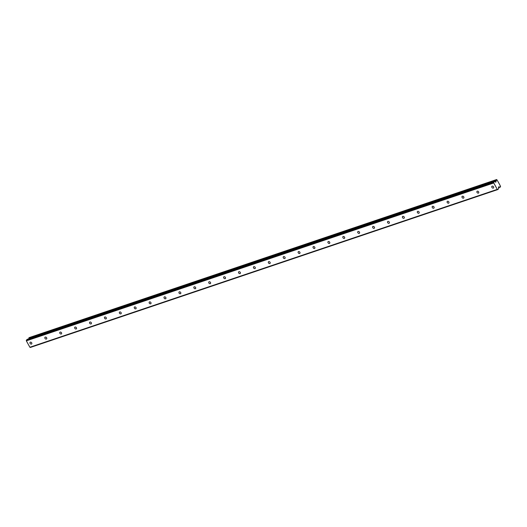 <?xml version="1.0" encoding="UTF-8"?>
<svg xmlns="http://www.w3.org/2000/svg" width="527" height="527" viewBox="0 0 527 527"><rect width="100%" height="100%" fill="white"/><g stroke="black" fill="none" stroke-linecap="round" stroke-linejoin="round"><path stroke-width="0.79" d="M493.265 188.08A1.126 0.85 -133.9 0 0 492.198 186.156A1.126 0.85 -133.9 0 0 493.265 188.08M31.436 344.072A1.126 0.85 -133.9 0 0 30.375 342.148A1.126 0.85 -133.9 0 0 31.436 344.072M46.336 339.045A1.126 0.85 -133.9 0 0 45.276 337.115A1.126 0.85 -133.9 0 0 46.336 339.045M61.231 334.013A1.126 0.85 -133.9 0 0 60.17 332.089A1.126 0.85 -133.9 0 0 61.231 334.013M76.132 328.98A1.126 0.85 -133.9 0 0 75.071 327.056A1.126 0.85 -133.9 0 0 76.132 328.98M91.026 323.947A1.126 0.85 -133.9 0 0 89.965 322.023A1.126 0.85 -133.9 0 0 91.026 323.947M105.927 318.914A1.126 0.85 -133.9 0 0 104.866 316.99A1.126 0.85 -133.9 0 0 105.927 318.914M120.821 313.881A1.126 0.85 -133.9 0 0 119.761 311.958A1.126 0.85 -133.9 0 0 120.821 313.881M135.722 308.848A1.126 0.85 -133.9 0 0 134.662 306.925A1.126 0.85 -133.9 0 0 135.722 308.848M150.617 303.815A1.126 0.85 -133.9 0 0 149.556 301.892A1.126 0.85 -133.9 0 0 150.617 303.815M165.518 298.789A1.126 0.85 -133.9 0 0 164.457 296.859A1.126 0.85 -133.9 0 0 165.518 298.789M180.412 293.756A1.126 0.85 -133.9 0 0 179.351 291.833A1.126 0.85 -133.9 0 0 180.412 293.756M195.313 288.724A1.126 0.85 -133.9 0 0 194.252 286.8A1.126 0.85 -133.9 0 0 195.313 288.724M210.207 283.691A1.126 0.85 -133.9 0 0 209.147 281.767A1.126 0.85 -133.9 0 0 210.207 283.691M225.108 278.658A1.126 0.85 -133.9 0 0 224.047 276.734A1.126 0.85 -133.9 0 0 225.108 278.658M240.002 273.625A1.126 0.85 -133.9 0 0 238.942 271.701A1.126 0.85 -133.9 0 0 240.002 273.625M254.903 268.592A1.126 0.85 -133.9 0 0 253.843 266.669A1.126 0.85 -133.9 0 0 254.903 268.592M269.798 263.559A1.126 0.85 -133.9 0 0 268.737 261.636A1.126 0.85 -133.9 0 0 269.798 263.559M284.699 258.533A1.126 0.85 -133.9 0 0 283.638 256.603A1.126 0.85 -133.9 0 0 284.699 258.533M299.593 253.5A1.126 0.85 -133.9 0 0 298.532 251.577A1.126 0.85 -133.9 0 0 299.593 253.5M314.494 248.467A1.126 0.85 -133.9 0 0 313.433 246.544A1.126 0.85 -133.9 0 0 314.494 248.467M329.388 243.434A1.126 0.85 -133.9 0 0 328.328 241.511A1.126 0.85 -133.9 0 0 329.388 243.434M344.289 238.402A1.126 0.85 -133.9 0 0 343.229 236.478A1.126 0.85 -133.9 0 0 344.289 238.402M359.183 233.369A1.126 0.85 -133.9 0 0 358.123 231.445A1.126 0.85 -133.9 0 0 359.183 233.369M374.084 228.336A1.126 0.85 -133.9 0 0 373.024 226.412A1.126 0.85 -133.9 0 0 374.084 228.336M388.979 223.303A1.126 0.85 -133.9 0 0 387.918 221.38A1.126 0.85 -133.9 0 0 388.979 223.303M403.88 218.277A1.126 0.85 -133.9 0 0 402.819 216.347A1.126 0.85 -133.9 0 0 403.88 218.277M418.774 213.244A1.126 0.85 -133.9 0 0 417.713 211.32A1.126 0.85 -133.9 0 0 418.774 213.244M433.675 208.211A1.126 0.85 -133.9 0 0 432.608 206.288A1.126 0.85 -133.9 0 0 433.675 208.211M448.569 203.178A1.126 0.85 -133.9 0 0 447.509 201.255A1.126 0.85 -133.9 0 0 448.569 203.178M463.47 198.145A1.126 0.85 -133.9 0 0 462.403 196.222A1.126 0.85 -133.9 0 0 463.47 198.145M478.364 193.113A1.126 0.85 -133.9 0 0 477.304 191.189A1.126 0.85 -133.9 0 0 478.364 193.113M493.759 182.981L497.29 189.371L29.881 347.253L26.35 340.857L493.759 182.981L493.759 182.309L494.688 181.42L495.828 182.256L496.25 180.57A0.725 0.448 71.3 0 0 496.355 179.812L497.02 179.845A0.725 0.448 71.3 0 0 497.481 180.675L500.09 185.405A0.725 0.448 71.3 0 0 500.551 186.235L500.367 187.078L498.522 187.704M500.367 187.078A0.725 0.448 71.3 0 0 499.787 186.986L498.568 186.927M498.47 186.953L498.7 188.686L497.778 189.575L497.29 189.371M26.35 340.857L26.35 340.185L493.759 182.309M497.778 189.575L30.362 347.458L29.881 347.253M26.35 340.185L27.279 339.296L494.688 181.42M28.761 338.795L28.833 338.453A0.725 0.448 71.3 0 0 28.945 337.695L496.638 179.542M496.355 179.812L28.945 337.695M496.25 180.57L28.833 338.453M499.787 186.986L498.476 187.434"/></g></svg>
